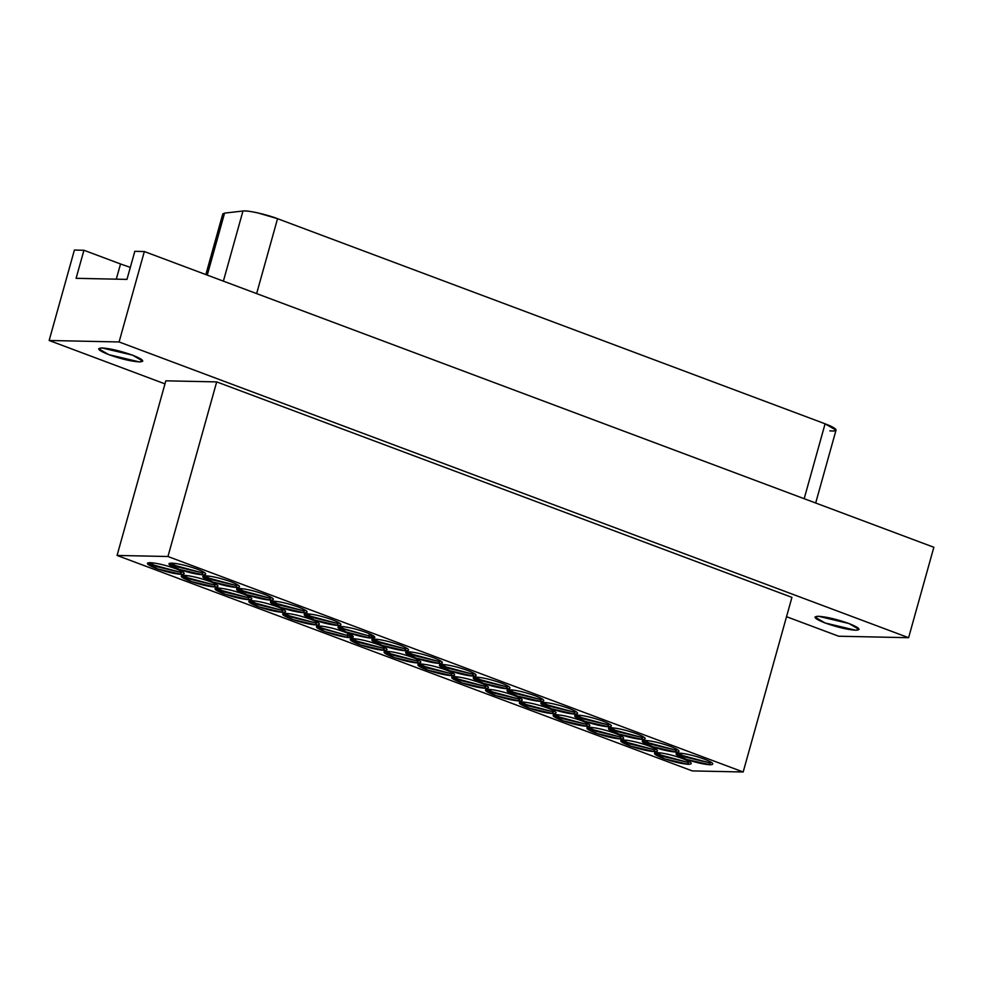 <?xml version="1.0" encoding="UTF-8"?>
<svg xmlns="http://www.w3.org/2000/svg" width="983" height="983" viewBox="0 0 983 983"><rect width="100%" height="100%" fill="white"/><g stroke="black" fill="none" stroke-linecap="round" stroke-linejoin="round"><path stroke-width="1.47" d="M49.15 340.487L119.09 341.961L144.341 251.537L134.806 251.329L126.967 279.393L76.096 278.324L83.936 250.26L74.401 250.063L49.15 340.487L74.401 250.063L83.936 250.26L76.096 278.324L126.967 279.393L134.806 251.329L144.341 251.537L119.09 341.961L908.599 637.697L933.85 547.273L144.341 251.537L933.85 547.273L908.599 637.697L119.09 341.961L49.15 340.487L164.972 383.874L49.15 340.487M102.085 347.957L98.644 348.768L108.855 354.679L139.353 361.916L142.793 361.093L132.594 355.182L102.085 347.957C110.428 348.547 120.602 350.956 132.594 355.182C143.076 359.373 145.324 361.621 139.353 361.916C131.009 361.314 120.848 358.906 108.855 354.679C98.374 350.489 96.113 348.252 102.085 347.957M120.54 263.972L83.936 250.26L120.54 263.972L116.289 279.172L120.54 263.972L130.321 267.401L120.54 263.972M223.891 215.535L224.566 213.114L242.961 211.013C245.897 210.743 250.812 211.37 257.718 212.869L277.55 218.693L825.093 423.796L804.18 498.7L825.093 423.796L277.55 218.693L256.637 293.598L277.55 218.693C267.413 214.601 246.524 209.969 242.961 211.013L223.387 281.138L242.961 211.013L224.566 213.114L207.266 275.105L224.566 213.114L222.785 213.925L205.852 274.576M216.69 381.896L165.832 380.826L117.075 555.444L167.946 556.513L216.69 381.896L791.929 597.369L216.69 381.896L167.946 556.513L743.173 771.987L791.929 597.369L743.173 771.987L692.302 770.918L117.075 555.444L165.832 380.826L216.69 381.896M170.919 563.112L178.673 567.216L202.093 572.77L202.473 571.369L202.093 572.77L204.427 572.475M149.391 562.657L157.133 566.761L180.553 572.315L180.946 570.914L180.553 572.315L182.887 572.02M202.093 572.77L202.989 574.822L202.093 572.77L173.807 565.139M169.162 563.406L179.053 569.366L202.989 574.822C195.986 574.318 187.446 572.303 177.382 568.752C168.584 565.237 166.692 563.357 171.706 563.112C178.709 563.603 187.249 565.63 197.313 569.169C206.111 572.696 208.003 574.576 202.989 574.822M180.553 572.315L181.45 574.367L180.553 572.315L152.279 564.684M147.634 562.952L157.513 568.911L181.45 574.367C174.446 573.875 165.918 571.848 155.855 568.297C147.057 564.783 145.165 562.903 150.178 562.657C157.182 563.148 165.709 565.176 175.773 568.715C184.571 572.241 186.463 574.121 181.45 574.367M204.722 575.768L212.475 579.872L235.895 585.426L236.289 584.037L235.895 585.426L238.23 585.131M183.194 575.313L190.935 579.417L214.355 584.971L214.749 583.583L214.355 584.971L216.69 584.676M235.895 585.426L236.792 587.49L235.895 585.426L207.61 577.807M202.965 576.075L212.856 582.034L236.792 587.49C229.789 586.986 221.261 584.959 211.185 581.42C202.387 577.893 200.495 576.013 205.508 575.768C212.512 576.271 221.052 578.287 231.116 581.838C239.913 585.352 241.806 587.244 236.792 587.49M214.355 584.971L215.252 587.035L214.355 584.971L186.082 577.353M181.437 575.62L191.316 581.58L215.252 587.035C208.249 586.532 199.721 584.504 189.658 580.965C180.86 577.439 178.967 575.559 183.981 575.313C190.985 575.817 199.512 577.832 209.576 581.383C218.373 584.897 220.266 586.79 215.252 587.035M238.537 588.436L246.278 592.54L269.698 598.094L270.092 596.693L269.698 598.094L272.033 597.799M216.997 587.981L224.751 592.085L248.171 597.639L248.552 596.239L248.171 597.639L250.493 597.345M269.698 598.094L270.595 600.146L269.698 598.094L241.425 590.464M236.78 588.731L246.659 594.69L270.595 600.146C263.591 599.655 255.064 597.627 245 594.076C236.203 590.562 234.31 588.682 239.324 588.436C246.328 588.928 254.855 590.955 264.918 594.506C273.716 598.02 275.609 599.9 270.595 600.146M248.171 597.639L249.068 599.691L248.171 597.639L219.885 590.009M215.24 588.276L225.132 594.236L249.068 599.691C242.064 599.2 233.524 597.173 223.46 593.621C214.663 590.107 212.77 588.227 217.784 587.981C224.788 588.473 233.315 590.5 243.391 594.051C252.189 597.566 254.081 599.446 249.068 599.691M272.34 601.092L280.081 605.209L303.501 610.75L303.894 609.362L303.501 610.75L305.836 610.455M250.8 600.65L258.554 604.754L281.974 610.296L282.367 608.907L281.974 610.296L284.308 610.001M303.501 610.75L304.398 612.814L303.501 610.75L275.228 603.132M270.583 601.399L280.462 607.359L304.398 612.814C297.394 612.311 288.867 610.296 278.803 606.744C270.006 603.23 268.113 601.338 273.127 601.092C280.13 601.596 288.658 603.623 298.721 607.162C307.519 610.689 309.412 612.569 304.398 612.814M281.974 610.296L282.871 612.36L281.974 610.296L253.688 602.677M249.043 600.945L258.934 606.904L282.871 612.36C275.867 611.856 267.327 609.841 257.263 606.29C248.466 602.776 246.573 600.883 251.587 600.638C258.59 601.141 267.13 603.169 277.194 606.708C285.992 610.234 287.884 612.114 282.871 612.36M306.143 613.761L313.896 617.865L337.316 623.419L337.697 622.03L337.316 623.419L339.639 623.124M284.615 613.306L292.356 617.41L315.776 622.964L316.17 621.575L315.776 622.964L318.111 622.669M337.316 623.419L338.213 625.471L337.316 623.419L309.031 615.788M304.386 614.056L314.277 620.015L338.213 625.471C331.21 624.979 322.67 622.952 312.606 619.413C303.808 615.886 301.916 614.006 306.929 613.761C313.933 614.264 322.461 616.28 332.537 619.831C341.322 623.345 343.214 625.225 338.213 625.471M315.776 622.964L316.673 625.016L315.776 622.964L287.503 615.333M282.846 613.613L292.737 619.56L316.673 625.016C309.67 624.524 301.142 622.497 291.079 618.958C282.281 615.432 280.388 613.552 285.402 613.306C292.393 613.81 300.933 615.825 310.997 619.376C319.794 622.89 321.687 624.77 316.673 625.016M339.946 626.429L344.836 629.39L368.834 635.915L369.436 633.728L368.834 635.915L373.454 635.78M318.418 625.974L323.309 628.936L347.294 635.46L347.908 633.285L347.294 635.46L351.926 635.325M338.336 626.663L346.077 631.946L369.51 637.955L368.834 635.915L369.51 637.955L374.081 636.222M368.834 635.915L342.674 628.37M316.809 626.208L324.537 631.491L347.982 637.5L347.294 635.46L347.982 637.5L352.541 635.768M347.294 635.46L321.146 627.916M838.659 636.222L786.523 616.697L838.659 636.222L908.599 637.697L838.659 636.222M818.397 616.267C826.74 616.869 836.902 619.278 848.894 623.505C859.375 627.695 861.636 629.943 855.665 630.238C847.321 629.636 837.147 627.228 825.155 623.001C814.674 618.811 812.425 616.562 818.397 616.267L814.956 617.091L825.155 623.001L855.665 630.238L859.105 629.415L848.894 623.505L818.397 616.267M815.681 503.013L836.029 430.136L825.093 423.796C831.151 426.094 834.739 427.974 835.845 429.436C836.644 430.812 834.641 431.279 829.836 430.849M692.302 770.918L743.173 771.987L167.946 556.513L117.075 555.444L692.302 770.918M656.472 752.609L664.213 756.701L687.645 762.255L688.026 760.867L688.53 764.319C681.538 763.816 672.999 761.788 662.935 758.249C654.137 754.723 652.245 752.843 657.258 752.597C664.262 753.101 672.79 755.116 682.853 758.667C691.651 762.181 693.543 764.074 688.53 764.319L687.645 762.255L659.36 754.637M678.012 753.052L685.753 757.156L709.173 762.71L709.566 761.321L710.07 764.774C703.066 764.27 694.539 762.243 684.475 758.704C675.677 755.177 673.785 753.297 678.798 753.052C685.79 753.556 694.33 755.571 704.393 759.122C713.191 762.636 715.083 764.528 710.07 764.774L709.173 762.71L680.9 755.091M622.669 739.941L630.41 744.045L653.83 749.599L654.223 748.198L654.727 751.651C647.723 751.159 639.196 749.132 629.132 745.581C620.334 742.067 618.442 740.187 623.455 739.941C630.459 740.432 638.987 742.46 649.05 745.999C657.848 749.525 659.74 751.405 654.727 751.651L653.83 749.599L625.557 741.968M644.197 740.396L651.95 744.5L675.37 750.054L675.763 748.653L676.267 752.106C669.263 751.602 660.723 749.587 650.66 746.036C641.862 742.521 639.97 740.641 644.983 740.396C651.987 740.887 660.527 742.915 670.59 746.453C679.388 749.98 681.28 751.86 676.267 752.106L675.37 750.054L647.084 742.423M588.866 727.273L596.607 731.377L620.027 736.931L620.42 735.542L620.924 738.995C613.92 738.491 605.393 736.464 595.329 732.925C586.532 729.398 584.639 727.518 589.653 727.273C596.644 727.776 605.184 729.791 615.247 733.343C624.045 736.857 625.938 738.749 620.924 738.995L620.027 736.931L591.754 729.3M610.394 727.727L618.147 731.831L641.567 737.385L641.948 735.997L642.464 739.449C635.46 738.946 626.921 736.918 616.857 733.379C608.059 729.853 606.167 727.973 611.18 727.727C618.184 728.231 626.712 730.246 636.787 733.797C645.585 737.311 647.478 739.191 642.464 739.449L641.567 737.385L613.281 729.755M555.051 714.616L562.804 718.72L586.224 724.274L586.618 722.874L587.121 726.326C580.117 725.823 571.578 723.807 561.514 720.256C552.716 716.742 550.824 714.862 555.837 714.616C562.841 715.108 571.381 717.135 581.444 720.674C590.242 724.201 592.135 726.081 587.121 726.326L586.224 724.274L557.939 716.644M576.591 715.071L584.332 719.175L607.752 724.717L608.145 723.328L608.649 726.781C601.645 726.277 593.118 724.262 583.054 720.711C574.256 717.197 572.364 715.305 577.377 715.059C584.381 715.563 592.909 717.59 602.972 721.129C611.77 724.655 613.662 726.535 608.649 726.781L607.752 724.717L579.479 717.099M521.248 701.948L529.001 706.052L552.421 711.606L552.802 710.217L553.318 713.658C546.315 713.166 537.775 711.139 527.711 707.6C518.913 704.074 517.021 702.194 522.034 701.948C529.038 702.452 537.566 704.467 547.642 708.018C556.439 711.532 558.332 713.412 553.318 713.658L552.421 711.606L524.136 703.975M542.788 702.403L550.529 706.507L573.949 712.061L574.342 710.672L574.846 714.113C567.842 713.621 559.315 711.594 549.251 708.055C540.453 704.528 538.561 702.648 543.574 702.403C550.578 702.906 559.106 704.922 569.169 708.473C577.967 711.987 579.859 713.867 574.846 714.113L573.949 712.061L545.676 704.43M487.445 689.292L495.186 693.396L518.606 698.938L518.999 697.549L519.503 701.002C512.499 700.498 503.972 698.483 493.908 694.932C485.111 691.418 483.218 689.525 488.232 689.28C495.235 689.783 503.763 691.811 513.826 695.35C522.624 698.876 524.517 700.756 519.503 701.002L518.606 698.938L490.333 691.319M508.973 689.747L516.726 693.851L540.146 699.392L540.539 698.004L541.043 701.457C534.039 700.953 525.512 698.938 515.436 695.386C506.638 691.872 504.746 689.98 509.759 689.734C516.763 690.238 525.303 692.265 535.366 695.804C544.164 699.331 546.057 701.211 541.043 701.457L540.146 699.392L511.873 691.774M453.642 676.623L461.383 680.727L484.803 686.281L485.197 684.881L485.7 688.333C478.696 687.842 470.169 685.815 460.105 682.263C451.308 678.749 449.415 676.869 454.429 676.623C461.432 677.115 469.96 679.142 480.023 682.694C488.821 686.208 490.714 688.088 485.7 688.333L484.803 686.281L456.53 678.651M475.17 677.078L482.923 681.182L506.343 686.736L506.724 685.335L507.24 688.788C500.236 688.297 491.697 686.269 481.633 682.718C472.835 679.204 470.943 677.324 475.956 677.078C482.96 677.57 491.5 679.597 501.563 683.148C510.361 686.662 512.254 688.542 507.24 688.788L506.343 686.736L478.057 679.106M419.827 663.955L427.58 668.059L451 673.613L451.394 672.225L451.897 675.677C444.894 675.174 436.366 673.146 426.29 669.607C417.492 666.081 415.6 664.201 420.613 663.955C427.617 664.459 436.157 666.474 446.221 670.025C455.018 673.539 456.911 675.432 451.897 675.677L451 673.613L422.727 665.995M441.367 664.41L449.108 668.514L472.54 674.068L472.921 672.679L473.425 676.132C466.434 675.628 457.894 673.601 447.83 670.062C439.032 666.535 437.14 664.655 442.153 664.41C449.157 664.913 457.685 666.929 467.748 670.48C476.546 673.994 478.438 675.886 473.425 676.132L472.54 674.068L444.255 666.449M386.024 651.299L393.778 655.403L417.197 660.957L417.578 659.556L418.094 663.009C411.091 662.517 402.551 660.49 392.487 656.939C383.689 653.425 381.797 651.545 386.81 651.299C393.814 651.79 402.354 653.818 412.418 657.357C421.216 660.883 423.108 662.763 418.094 663.009L417.197 660.957L388.912 653.326M407.564 651.754L415.305 655.858L438.725 661.412L439.118 660.011L439.622 663.464C432.618 662.96 424.091 660.945 414.027 657.394C405.229 653.879 403.337 651.999 408.35 651.754C415.354 652.245 423.882 654.273 433.945 657.811C442.743 661.338 444.635 663.218 439.622 663.464L438.725 661.412L410.452 653.781M352.221 638.631L359.962 642.735L383.395 648.288L383.775 646.9L384.279 650.353C377.288 649.849 368.748 647.822 358.684 644.283C349.887 640.756 347.994 638.876 353.008 638.631C360.011 639.134 368.539 641.149 378.602 644.701C387.4 648.215 389.293 650.107 384.279 650.353L383.395 648.288L355.109 640.658M373.749 639.085L381.502 643.189L404.922 648.743L405.315 647.355L405.819 650.807C398.815 650.304 390.288 648.276 380.224 644.737C371.427 641.211 369.534 639.331 374.548 639.085C381.539 639.589 390.079 641.604 400.142 645.155C408.94 648.669 410.833 650.549 405.819 650.807L404.922 648.743L376.649 641.113M369.51 637.955C360.786 636.714 352.049 634.33 343.288 630.816C336.198 627.486 336.186 626.085 343.239 626.601C351.963 627.842 360.7 630.226 369.461 633.74C376.55 637.07 376.563 638.483 369.51 637.955M347.982 637.5C339.258 636.259 330.509 633.888 321.76 630.361C314.671 627.031 314.646 625.63 321.699 626.146C330.423 627.387 339.172 629.771 347.921 633.285C355.01 636.615 355.035 638.028 347.982 637.5M371.992 639.392L381.883 645.34L405.819 650.795M350.464 638.938L360.356 644.885L384.279 650.353M405.807 652.048L415.686 658.008L439.622 663.464M384.267 651.594L394.158 657.553L418.094 663.009M439.61 664.717L449.501 670.676L473.425 676.132M418.07 664.262L427.961 670.222L451.897 675.677M473.413 677.373L483.304 683.332L507.24 688.788M451.885 676.918L461.764 682.878L485.7 688.333M507.216 690.041L517.107 696.001L541.043 701.457M485.688 689.587L495.567 695.546L519.503 701.002M541.031 702.698L550.91 708.657L574.846 714.113M519.491 702.255L529.382 708.202L553.318 713.658M574.834 715.366L584.713 721.325L608.649 726.781M553.294 714.911L563.185 720.871L587.121 726.326M608.637 728.034L618.528 733.982L642.464 739.437M587.097 727.58L596.988 733.527L620.924 738.995M642.44 740.69L652.331 746.65L676.267 752.106M620.912 740.236L630.791 746.195L654.727 751.651M676.243 753.359L686.134 759.318L710.07 764.774M654.715 752.904L664.606 758.864L688.53 764.319M404.922 648.743L407.257 648.448M383.395 648.288L385.717 647.994M438.725 661.412L441.06 661.117M417.197 660.957L419.532 660.662M472.54 674.068L474.863 673.773M451 673.613L453.335 673.318M506.343 686.736L508.678 686.441M484.803 686.281L487.138 685.987M540.146 699.392L542.481 699.097M518.606 698.938L520.941 698.643M573.949 712.061L576.284 711.766M552.421 711.606L554.744 711.311M607.752 724.717L610.087 724.422M586.224 724.274L588.559 723.967M641.567 737.385L643.89 737.09M620.027 736.931L622.362 736.636M675.37 750.054L677.705 749.759M653.83 749.599L656.165 749.304M709.173 762.71L711.508 762.415M687.645 762.255L689.968 761.96"/></g></svg>
